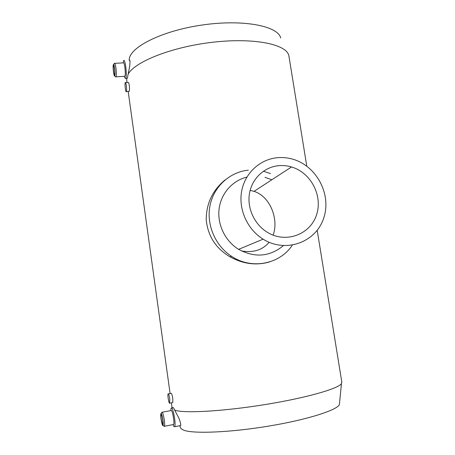 <?xml version="1.0" encoding="UTF-8"?>
<svg xmlns="http://www.w3.org/2000/svg" width="455" height="455" viewBox="0 0 455 455"><rect width="100%" height="100%" fill="white"/><g stroke="black" fill="none" stroke-linecap="round" stroke-linejoin="round"><path stroke-width="0.68" d="M126.82 78.397L127.337 78.362L129.681 66.248C130.17 61.448 130.079 59.446 129.402 60.236M123.18 62.858L123.601 60.566C124.289 59.736 125 61.709 125.739 66.481C126.444 72.373 126.473 76.366 125.825 78.459L124.937 78.061L124.374 76.309L124.937 78.061M341.83 382.143L341.455 383.605C338.332 388.667 306.613 397.812 265.8 404.45C225.009 411.115 186.004 413.43 175.71 410.444L174.692 410.137C173.679 407.748 173.025 406.986 172.718 407.868M126.644 78.408L126.951 82.514M289.01 56.625L288.777 55.43C286.292 44.215 253.85 37.481 212.775 42.235C171.711 46.893 134.379 61.863 128.009 74.415M225.134 179.873C212.508 190.326 206.206 203.669 206.229 219.907C207.901 236.082 215.818 248.379 229.98 256.796C242.942 263.968 256.068 265.709 269.36 262.017M128.913 91.375L129.209 91.353C129.573 90.323 129.601 88.361 129.294 85.472C128.884 83.026 128.469 82.014 128.065 82.44L125.569 82.605M172.382 402.652L172.775 402.578L172.792 398.352C172.092 394.593 171.478 392.944 170.949 393.404L168.413 393.859M180.049 425.67L180.72 425.539C180.902 424.276 180.299 421.825 178.906 418.185L174.692 410.137M170.83 410.609L171.103 408.169C172.155 407.259 173.327 410.677 174.618 418.412C175.158 422.558 175.226 425.317 174.822 426.676L173.941 426.636L173.059 424.6M162.31 412.202L170.938 410.586C171.728 409.915 172.604 412.48 173.565 418.276C173.975 421.387 174.026 423.451 173.719 424.475L173.162 424.583M161.798 412.298C162.526 411.633 163.362 414.209 164.312 420.033C164.716 423.156 164.784 425.226 164.511 426.244L163.8 426.028M162.935 420.13C163.311 423.07 163.339 424.856 163.021 425.476C162.253 426.767 160.251 416.388 160.786 413.948C161.343 412.804 162.06 414.863 162.935 420.13M162.742 419.999L162.879 424.14C162.321 426.079 160.439 416.325 161.076 414.835C161.559 414.397 162.111 416.115 162.742 419.999M263.382 171.216L270.498 173.577M292.32 245.194C279.717 264.349 251.507 269.878 231.424 256.228C215.033 245.529 206.143 224.298 210.056 205.353C213.935 186.391 229.917 171.996 248.316 170.164M265.009 177.308L271.823 179.776M283.374 245.66C269.781 256.808 254.863 258.036 238.625 249.346C225.208 241.127 217.2 224.622 219.077 209.078C220.948 193.523 232.38 180.578 246.872 177.103M277.18 157.72C282.145 157.248 287.077 157.663 291.968 158.966C316.418 165.301 331.996 194.53 323.619 218.36C315.764 242.418 285.626 253.361 263.126 239.171C247.321 229.428 238.323 209.345 241.628 191.276C244.881 173.19 259.811 159.381 277.18 157.72M278.449 165.705C282.845 165.273 287.202 165.694 291.518 166.962C311.027 172.587 323.175 196.133 316.401 215.243C310.026 234.524 286.167 243.465 267.944 232.659C254.743 225.009 246.968 208.606 249.437 193.659C251.865 178.701 264.088 167.116 278.449 165.705M339.578 402.601L339.367 404.74C336.313 410.444 306.613 419.846 268.569 426.125C230.548 432.438 193.944 433.928 183.9 430.276L180.971 428.695L180.277 427.046M280.718 37.992C277.971 25.895 242.805 19.008 201.844 25.065C160.865 31.003 128.657 47.786 129.18 60.248M241.537 250.967C253.35 252.94 262.546 250.045 269.121 242.282M273.114 235.144C278.961 219.594 270.389 196.475 254.032 191.35L250.136 190.366M169.607 403.295L169.755 398.904C169.129 395.128 168.56 393.473 168.043 393.928C167.451 395.122 168.771 403.079 169.607 403.295M126.422 91.472C126.7 90.363 126.678 88.429 126.336 85.671C125.961 83.214 125.597 82.201 125.244 82.628C124.499 83.874 125.694 93.212 126.388 91.546L126.422 91.472M114.518 68.665C114.876 71.617 114.91 73.619 114.62 74.671C113.995 76.315 112.829 66.919 113.511 65.691C113.824 65.275 114.159 66.271 114.518 68.665M114.637 68.284C115.115 72.402 115.126 74.95 114.666 75.934C113.886 76.861 112.658 66.987 113.289 64.826C113.67 63.808 114.12 64.957 114.637 68.284M114.37 63.37C114.842 62.75 115.354 64.235 115.894 67.829C116.429 72.26 116.474 75.263 116.036 76.838L115.462 76.616M114.808 63.347L123.265 62.853C123.783 62.227 124.317 63.711 124.863 67.289C125.398 71.702 125.421 74.7 124.932 76.275L124.46 76.303M127.337 78.362L125.825 78.459M341.876 382.427L317.198 230.327M306.778 166.12L288.902 55.942M172.104 407.981L171.393 402.834M170.102 393.552L128.185 91.421M180.72 425.539L174.822 426.676M173.122 424.589L173.941 426.636M173.719 424.475L164.511 426.244M163.021 425.476L164.403 426.454M161.133 413.459L161.713 412.634M161.411 414.772L161.076 414.835M229.98 256.796L231.424 256.228M238.625 249.346L263.126 239.171M172.775 402.578L169.851 403.119M129.209 91.353L126.388 91.546M113.801 65.674L113.511 65.691M114.666 75.934L115.917 77.009M113.631 64.428L114.268 63.683M124.932 76.275L116.036 76.838M254.032 191.35L291.518 166.962M339.367 404.74L341.455 383.605M180.971 428.695L179.725 425.732"/></g></svg>
